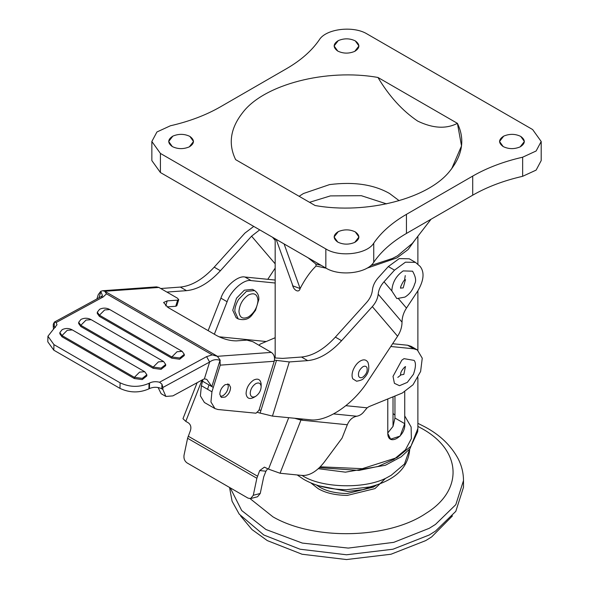 <?xml version="1.0" encoding="UTF-8"?>
<svg xmlns="http://www.w3.org/2000/svg" width="589" height="589" viewBox="0 0 589 589"><rect width="100%" height="100%" fill="white"/><g stroke="black" fill="none" stroke-linecap="round" stroke-linejoin="round"><path stroke-width="0.88" d="M415.459 239.362L408.111 249.537L396.979 257.857L366.903 268.209L396.979 257.857L408.111 249.537L415.459 239.362M315.837 264.034L321.152 265.33L315.837 264.034L308.076 257.783L315.837 264.034L316.094 265.992L326.144 268.209L316.094 265.992C310.315 271.588 304.992 279.105 300.132 288.544C299.043 293.528 293.064 290.141 292.306 284.023M387.783 398.959L387.783 433.46C388.041 446.837 406.042 436.456 404.739 423.668L404.739 391.84L404.739 423.668L400.122 436.096L390.625 439.158L387.783 433.46L387.783 398.959M394.954 415.105L393.025 413.5L394.954 415.105M394.954 418.021L394.954 396.029L394.954 418.021L393.04 426.362L387.783 432.959L393.04 426.362L394.954 418.021L404.739 423.668M235.637 159.634L235.637 159.641C228.017 143.981 230.351 128.321 242.646 112.661C263.879 84.426 326.571 68.272 377.961 77.468L377.954 77.468C389.189 96.25 402.405 110.769 417.594 121.032L417.77 121.135C432.959 128.409 446.175 129.146 457.41 123.344L461.526 145.91L451.734 168.653L450.401 170.317C429.167 198.552 366.476 214.705 315.086 205.509L235.637 159.641C228.017 143.981 230.351 128.321 242.646 112.661C263.879 84.426 326.571 68.272 377.961 77.468L457.41 123.344C465.03 138.997 462.696 154.657 450.401 170.317C429.167 198.552 366.476 214.705 315.086 205.509M392.51 258.431L397.531 255.795L412.381 243.345L397.531 255.795L392.51 258.431L370.731 265.58L392.51 258.431M172.305 146.565C177.768 149.201 183.444 149.304 189.327 146.86L193.523 141.493L189.879 136.412C184.416 133.777 178.739 133.674 172.857 136.118L168.668 141.493L172.305 146.565C177.768 149.201 183.444 149.304 189.327 146.86C194.598 143.51 194.782 140.027 189.879 136.412C184.416 133.777 178.739 133.674 172.857 136.118C167.593 139.468 167.409 142.95 172.305 146.565M337.733 51.052C343.203 53.695 348.872 53.79 354.762 51.353L358.951 45.979L355.314 40.906C349.844 38.263 344.175 38.167 338.285 40.604L334.096 45.979L337.733 51.052C343.203 53.695 348.872 53.79 354.762 51.353C360.026 48.004 360.21 44.521 355.314 40.906C349.844 38.263 344.175 38.167 338.285 40.604C333.021 43.954 332.837 47.437 337.733 51.052M337.733 242.072C343.203 244.715 348.872 244.818 354.762 242.373L358.951 236.999L355.314 231.926C349.844 229.283 344.175 229.187 338.285 231.624L334.096 236.999L337.733 242.072C343.203 244.715 348.872 244.818 354.762 242.373C360.026 239.024 360.21 235.541 355.314 231.926C349.844 229.283 344.175 229.187 338.285 231.624C333.021 234.974 332.837 238.457 337.733 242.072M503.168 146.565C508.631 149.201 514.307 149.304 520.19 146.86L524.387 141.493L520.742 136.412C515.279 133.777 509.603 133.674 503.72 136.118L499.524 141.493L503.168 146.565C508.631 149.201 514.307 149.304 520.19 146.86C525.462 143.51 525.646 140.027 520.742 136.412C515.279 133.777 509.603 133.674 503.72 136.118C498.449 139.468 498.265 142.95 503.168 146.565M406.447 214.344L472.709 176.089C487.11 167.813 503.757 161.519 522.649 157.204L536.123 150.998L541.195 141.493L532.633 129.551L367.205 34.037C353.481 25.423 325.916 28.736 319.304 39.809C311.831 50.713 300.927 60.321 286.6 68.641L220.338 106.889C205.936 115.164 189.29 121.459 170.405 125.774L156.932 131.98L151.852 141.493L160.414 153.427L325.842 248.941C339.573 257.555 367.131 254.242 373.743 243.169C381.216 232.265 392.119 222.657 406.447 214.344L406.447 233.443L472.709 195.187L472.709 176.089M541.195 141.493L541.195 160.591L536.123 170.103L522.649 176.31C503.757 180.624 487.11 186.919 472.709 195.187M151.852 141.493L151.852 160.591L160.414 172.533L325.842 268.039C339.573 276.661 367.131 273.34 373.743 262.274L373.743 243.169M406.447 233.443C392.119 241.755 381.216 251.37 373.743 262.274M377.954 77.468C389.189 96.25 402.405 110.769 417.594 121.032L417.77 121.135C432.959 128.409 446.175 129.146 457.41 123.344M404.739 415.937L411.122 426.996L411.372 438.643L405.46 449.782L393.967 459.354L377.969 466.459L358.981 470.405L319.385 467.703M316.094 265.992C310.315 271.588 304.992 279.105 300.132 288.544L292.902 285.893L276.182 239.37M275.166 337.725L260.375 344.005L258.954 345.228M208.138 330.643L220.912 298.152C224.63 286.88 237.86 275.262 244.965 277.029L275.166 280.055M214.344 334.228L227.111 301.73C230.836 290.458 244.067 278.847 251.164 280.607L275.166 283.014M400.675 375.149L397.811 377.402M400.653 374.972L403.855 374.376L405.394 366.756M404.01 358.657L414.104 360.387C416.07 362.669 415.856 367.293 413.471 374.265L407.308 382.386L399.489 385.699L394.409 383.321L393.018 376.378L401.801 360.196L404.01 358.657M288.72 417.682L268.503 469.124L264.409 467.143L259.69 470.574L256.863 478.261L253.292 495.283L250.619 498.559L248.057 498.139L187.052 462.917C184.629 461.143 183.621 458.603 184.018 455.29L187.589 438.268L190.416 430.581C191.418 427.216 190.74 424.64 188.377 422.865L185.793 421.371L182.973 418.698L197.124 382.703M259.079 409.915L260.625 410.246M250.619 498.559L257.562 496.763L260.235 493.486L263.732 476.803L265.933 471.2L267.737 468.682M302.348 419.015L301.84 420.185L347.319 424.743L342.062 438.113L324.311 462.063C317.11 471.266 309.792 475.743 302.356 475.478L280.062 473.247L301.134 419.618L301.936 418.97M268.503 469.124L280.062 473.247M297.828 418.573L300.015 419.832L294.618 418.256M300.015 419.832L301.134 419.618M347.319 424.743C349.365 419.92 352.509 417.086 356.75 416.232C359.739 415.709 362.272 414.015 364.348 411.151L367.153 407.824L368.913 406.668L402.361 393.003L413.022 384.764L420.612 371.49L422.254 358.2L417.329 349.925L411.129 346.339L407.595 345.228L413.802 348.806L417.329 349.925M301.84 420.185L302.297 419.007M390.794 346.501L413.802 348.806M392.627 343.726L407.595 345.228M254.588 290.568L252.519 289.376L244.332 290.186L236.513 298.218L232.751 310.241L236.145 317.736L238.214 318.936C244.295 320.607 248.956 319.223 252.195 314.776L255.56 310.27L258.836 299.426C258.991 295.619 257.57 292.667 254.588 290.568L246.401 291.378L238.582 299.411C236.079 303.74 234.827 307.694 234.82 311.264L238.214 318.936M367.867 362.228L367.978 362.419C369.855 368.589 368.471 373.846 363.818 378.204C363.008 379.53 360.593 380.531 356.581 381.208L352.811 378.837C351.692 376.533 351.824 373.522 353.216 369.804C355.057 365.614 357.427 362.677 360.343 360.983C363.627 359.15 366.13 359.562 367.867 362.228M227.685 383.91L228.282 385.957C228.171 389.984 226.382 393.246 222.922 395.749L220.433 396.478M261.148 386.465L261.141 383.94C260.426 379.331 257.916 378.057 253.609 380.104C248.816 383.542 246.305 388.077 246.077 393.702C246.784 398.304 249.294 399.578 253.609 397.531L255.678 396.338C252.548 397.825 250.723 396.898 250.207 393.555C250.377 389.476 252.195 386.185 255.678 383.682C258.807 382.195 260.625 383.13 261.148 386.465C260.979 390.551 259.153 393.842 255.678 396.338M219.837 394.431C219.947 390.411 221.736 387.15 225.197 384.646L228.996 384.271L230.557 387.275C230.446 391.295 228.657 394.556 225.197 397.06L221.39 397.435L219.837 394.431M405.254 275.6L404.628 279.701M400.653 288.058L403.185 287.925L405.394 279.834M412.558 271.19L403.185 270.911C396.154 275.785 392.362 282.448 391.81 290.9L396.817 298.601L404.923 297.099C409.745 294.161 413.022 289.7 414.766 283.714C416.394 280.769 415.657 276.602 412.558 271.19M267.781 279.319L275.166 268.142M275.166 263.82L251.577 236.174L220.404 270.734C209.154 282.904 197.86 289.545 186.522 290.657L167.688 292.011L167.548 292.461M253.741 226.412L244.936 233.075L214.205 267.156C202.955 279.319 191.653 285.959 180.315 287.079L160.723 288.522M166.901 292.078L167.688 292.011M251.577 236.174L259.705 229.857M59.857 332.564L59.828 333.764L61.97 336.761L134.344 378.543L134.38 377.343L139.608 372.108L144.71 371.718L146.852 374.707L142.295 378.374L134.38 377.343L62 335.553L59.857 332.564L62.125 329.685M144.761 371.747L72.329 329.928L67.227 330.319L62 335.553L61.97 336.761M165.686 364.458L165.656 365.666L161.099 369.332L153.184 368.302L153.214 367.087L80.833 325.305L78.69 322.308L80.929 319.452C84.367 317.78 87.776 317.846 91.14 319.665L163.595 361.491L158.441 361.86L153.214 367.087L161.128 368.125L165.686 364.458L163.595 361.491M391.81 290.9L384.028 281.778C380.582 285.658 378.631 289.803 378.175 294.198C377.718 298.594 375.767 302.731 372.322 306.619L341.583 340.692C330.333 352.863 319.039 359.504 307.701 360.623L301.494 357.037L282.661 358.392L274.54 357.928M301.494 357.037C312.833 355.925 324.127 349.284 335.377 337.114L366.549 302.547C369.995 298.667 371.946 294.529 372.403 290.134C372.844 285.856 374.714 281.814 377.998 278.008L388.32 266.559L399.261 258.593L409.259 258.799L415.459 262.377L420.148 266.434C424.676 272.273 423.889 280.445 417.785 290.966L406.476 308.084L398.481 298.711M257.658 412.462L272.449 416.099L309.564 419.714C326.335 422.527 353.253 404.614 368.191 380.7L397.582 336.231C400.505 331.732 401.985 327.035 402.029 322.154C402.073 317.272 403.553 312.582 406.476 308.084M162.858 389.447L161.791 388.784C157.661 386.855 153.538 386.789 149.422 388.593L149.554 383.027C152.522 381.584 155.849 381.319 159.538 382.232L161.938 384.161L162.903 387.459L162.858 389.447L165.884 396.441L172.894 395.882L203.426 379.272L204.376 378.882L206.732 379.338L211.849 386.59L213.299 387.422L211.937 391.803L210.936 401.978L214.963 408.582L204.412 402.493L200.393 395.889L201.386 385.714L202.984 379.515M167.048 306.884L175.736 306.258L177.642 300.132L167.224 300.876L163.602 302.503L168.093 307.524L216.686 335.575C223.525 339.139 230.13 340.898 236.498 340.869L246.916 340.125L252.858 341.708L271.367 352.399L217.393 356.316L212.239 354.88L106.491 293.823L103.208 296.93L56.146 322.536L57 324.738L47.937 336.231L53.938 344.609L53.798 350.175L47.805 341.804L47.937 336.231M177.642 300.132L178.732 299.639L176.825 305.772L175.736 306.258M178.732 299.639L177.385 298.137L158.875 287.447L104.739 291.275L106.491 293.823M384.028 281.778L394.52 270.145L405.46 262.171L415.459 262.377M149.422 388.593L148.914 388.865C139.269 393.084 129.617 392.922 119.972 388.379L53.798 350.175M55.388 327.484L54.291 326.762L54.313 322.124L101.021 296.709L103.208 296.93M119.972 388.379L120.104 382.813L53.938 344.609M165.884 396.441L161.128 393.695L158.102 387.503M214.963 408.582L217.893 409.502L255.987 413.206L258.924 410.408L274.216 361.278C275.063 357.405 274.113 354.445 271.367 352.399M101.028 296.709L102.457 295.538L100.748 291.29L98.223 294.699L96.905 298.954M100.748 291.29L102.633 290.73L156.483 286.872L158.875 287.447M56.146 322.536L54.409 322.073L53.305 324.186L53.26 326.166L54.291 326.762M53.444 328.647L53.26 326.166M153.184 368.302L80.803 326.512L80.833 325.305L86.06 320.07L91.17 319.68M102.633 290.73L104.739 291.275M184.291 354.335L182.148 351.346L177.046 351.736L171.819 356.971L171.782 358.178L179.704 359.209L184.261 355.55L184.291 354.335L179.733 358.002L171.819 356.971L99.438 315.181L97.295 312.192L99.6 309.299M171.782 358.178L99.408 316.389L97.266 313.4L97.295 312.192M78.69 322.308L78.661 323.523L80.803 326.512M162.903 387.459L209.618 362.051C212.901 359.599 216.362 359.047 220.006 360.387L220.234 365.143L213.299 387.422M307.701 360.623L289.302 361.94L274.474 360.159M220.279 360.299L217.393 356.316M204.376 378.882L209.618 362.051L206.606 356.625L159.538 382.232M134.344 378.543L142.266 379.581L146.823 375.915L146.852 374.707M149.554 383.027L149.054 383.299L148.914 388.865M120.104 382.813C129.757 387.356 139.402 387.518 149.054 383.299M182.2 351.375L109.768 309.556L104.665 309.947L99.438 315.181L99.408 316.389M230.233 487.847L241.711 510.545L265.911 529.496L302.341 543.087L348.239 548.087L393.739 542.351L429.241 528.311L435.477 524.416L455.805 504.655L463.499 480.558L463.499 487.243L455.805 511.34L435.477 531.101L429.241 534.996L392.981 549.22L346.523 554.779L300.066 549.22L263.806 534.996L239.237 514.16L232.081 501.232L229.548 487.449M452.455 515.898L431.693 536.881L425.722 540.606L391.008 554.234L346.523 559.55L302.039 554.234L267.325 540.606L251.959 529.54L240.592 515.898M320.276 466.812L362.287 468.682L396.979 457.631L410.901 446.271L417.66 431.737L417.881 428.505L409.973 448.73L401.146 456.843L385.339 465.281L345.434 472.164L318.318 468.689M386.561 203.89L361.322 195.688L330.407 195.901L309.549 202.307M299.131 196.292L303.468 193.509L329.538 184.607C353.775 181.537 373.787 184.504 389.579 193.509L399.151 200.687M301.855 475.301C321.027 488.406 367.087 489.555 388.379 476.832L391.192 475.301L404.496 463.999L409.694 449.068M522.649 176.31L522.649 157.204M160.414 172.533L160.414 153.427M325.842 268.039L325.842 248.941M284.104 243.942L300.132 288.544M218.998 336.783L265.956 341.495M251.164 280.607L244.965 277.029M227.111 301.73L220.912 298.152M259.69 470.574L265.933 471.2M260.235 493.486L253.292 495.283M256.863 478.261L187.589 438.268M257.489 476.177L188.215 436.184M202.034 380.03L185.793 421.371M356.75 416.232L333.646 413.92M367.153 407.824L345.912 405.688M248.47 294.964C242.793 298.903 239.627 304.351 238.957 311.294C239.502 317.67 242.668 319.547 248.47 316.926C254.146 312.987 257.312 307.539 257.982 300.589C257.437 294.22 254.271 292.343 248.47 294.964M362.824 366.792C359.172 369.723 357.817 372.947 358.745 376.467C359.688 377.91 361.05 378.131 362.824 377.137C366.476 374.206 367.83 370.982 366.903 367.47C365.96 366.019 364.598 365.798 362.824 366.792M272.523 237.257L275.166 240.356M144.688 371.703L72.329 329.928M372.322 306.619L397.582 336.231M378.175 294.198L402.029 322.154M167.224 300.876L165.664 305.897M98.959 297.835L100.896 291.621M180.315 287.079L186.522 290.657M214.205 267.156L220.404 270.734M104.894 291.312L217.385 356.264M99.534 309.328C102.972 307.657 106.381 307.73 109.745 309.542L109.768 309.556M211.937 391.803L207.593 389.292L208.955 384.919L211.849 386.59L220.006 360.387M341.583 340.692L335.377 337.114M394.52 270.145L388.32 266.559M207.593 389.292L201.386 385.714M202.749 381.333L208.955 384.919M272.449 416.099L289.302 361.94M260.073 413.206L276.447 360.578M161.938 384.161L161.82 388.843M220.234 365.143L274.216 361.278M212.239 354.88L206.606 356.625M376.71 484.961L373.492 487.074L347.245 493.516C335.759 493.354 326.527 491.204 319.555 487.074L316.337 484.961M385.051 478.85L374.957 488.612L347.282 495.408C335.178 495.239 325.445 492.971 318.089 488.612L310.808 482.862M417.881 426.37L422.004 428.623C461.739 450.504 463.631 490.195 426.046 513.306C388.387 538.95 314.07 540.673 272.965 516.855L250.111 498.647M417.881 236.241L417.881 264.321M417.881 290.826L417.881 350.271M417.881 377.645L417.881 428.505M275.166 358.016L275.166 238.781M409.694 449.517C407.912 471.281 390.279 481.515 369.936 486.926L346.523 489.695C329.626 489.459 315.343 486.006 303.674 479.321L297.217 474.962M431.052 219.241L412.381 243.345M373.949 485.837L362.75 489.665L347.635 491.491L319.105 485.837M393.025 426.407L393.025 396.817M405.085 366.652L405.585 366.682L404.363 367.411C399.018 373.242 401.161 374.832 400.689 375.171L400.41 374.759M400.41 287.844L400.689 288.257L400.763 286.534C402.81 281.947 404.26 279.768 405.114 279.981L405.585 279.768L405.085 279.738M62.095 329.7C65.534 328.029 68.942 328.102 72.307 329.914M163.521 361.455L91.14 319.665M182.126 351.331L109.745 309.542M463.499 480.558C463.462 472.996 461.688 465.744 458.198 458.816C451.012 445.52 439.946 434.888 425.008 426.929L417.881 423.322"/></g></svg>
